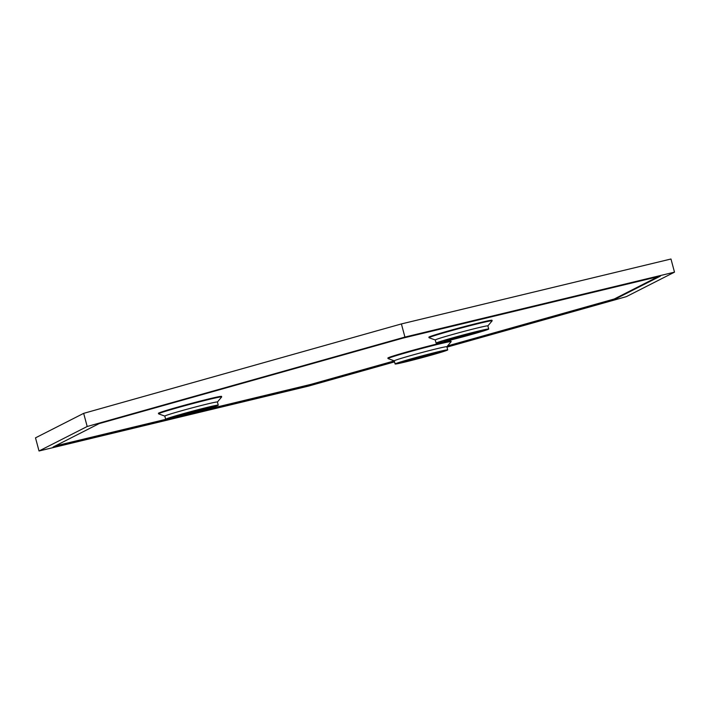 <?xml version="1.0" encoding="UTF-8"?>
<svg xmlns="http://www.w3.org/2000/svg" width="710" height="710" viewBox="0 0 710 710"><rect width="100%" height="100%" fill="white"/><g stroke="black" fill="none" stroke-linecap="round" stroke-linejoin="round"><path stroke-width="1.06" d="M394.556 361.878L308.601 386.071L39.023 450.992L87.188 426.497L404.922 337.072L674.5 272.152L626.335 296.647L446.972 347.128M394.432 361.425L310.731 384.98L53.108 447.025L99.134 423.613L402.792 338.155L660.415 276.11L614.39 299.531L614.248 298.999L447.584 345.903M394.29 360.902L310.589 384.456L194.3 412.466M310.731 384.98L310.589 384.456M614.39 299.531L446.963 346.649M674.5 272.152L670.977 259.008L401.398 323.929L404.922 337.072M658.188 276.651L614.248 298.999M87.188 426.497L83.665 413.353L401.398 323.929M39.023 450.992L35.5 437.848L83.665 413.353M165.954 419.29L55.194 445.969M439.694 352.116A19.055 0.612 -15 0 1 420.409 357.831A19.055 0.612 -15 0 1 403.005 361.869A19.055 0.612 -15 0 1 403.129 361.754A19.055 0.612 -15 0 1 422.414 356.038A19.055 0.612 -15 0 1 439.818 352A19.055 0.612 -15 0 1 439.694 352.116M399.792 362.357L398.345 362.792L399.792 362.357M431.982 353.367L429.399 354.05L431.982 353.367M443.04 351.512L444.478 351.077L443.04 351.512M410.85 360.502L413.424 359.819L410.85 360.502M394.272 360.849L388.068 358.594A32.669 1.047 -15 0 1 388.024 358.559L387.882 358.035A32.669 1.047 -15 0 1 388.104 357.84A32.669 1.047 -15 0 1 421.163 348.042A32.669 1.047 -15 0 1 451.001 341.12L451.143 341.643A32.669 1.047 -15 0 1 451.116 341.705L446.874 346.755A27.228 0.87 -15 0 0 421.997 352.497A27.228 0.87 -15 0 0 394.449 360.671A27.228 0.87 -15 0 0 394.272 360.831L395.115 363.981A27.228 0.87 -15 0 1 395.292 363.822A27.228 0.87 -15 0 1 422.849 355.657A27.228 0.87 -15 0 1 447.708 349.888A27.228 0.87 -15 0 1 447.531 350.048A27.228 0.87 -15 0 1 419.983 358.222A27.228 0.87 -15 0 1 395.115 363.981M388.024 358.559A32.669 1.047 -15 0 1 388.246 358.364A32.669 1.047 -15 0 1 421.305 348.566A32.669 1.047 -15 0 1 451.143 341.643M202.962 408.747A19.055 0.612 -15 0 1 210.364 407.265A19.055 0.612 -15 0 1 200.273 410.531A19.055 0.612 -15 0 1 180.944 415.652A19.055 0.612 -15 0 1 173.542 417.125A19.055 0.612 -15 0 1 183.633 413.859A19.055 0.612 -15 0 1 202.962 408.747M171.989 418.004L174.323 417.4L171.989 418.004M178.512 415.11L176.444 415.705L178.512 415.11M211.908 406.395L209.583 406.99L211.908 406.395M205.394 409.279L207.462 408.694L205.394 409.279M165.652 419.246A27.228 0.87 -15 0 1 180.065 414.578A27.228 0.87 -15 0 1 207.684 407.265A27.228 0.87 -15 0 1 218.254 405.153A27.228 0.87 -15 0 1 203.841 409.821A27.228 0.87 -15 0 1 176.222 417.125A27.228 0.87 -15 0 1 165.652 419.246L164.809 416.087L158.605 413.859A32.669 1.047 -15 0 1 158.561 413.815L158.419 413.291A32.669 1.047 -15 0 1 175.716 407.691A32.669 1.047 -15 0 1 208.855 398.922A32.669 1.047 -15 0 1 221.538 396.384L221.68 396.908A32.669 1.047 -15 0 1 221.662 396.961L217.411 402.02M158.561 413.815A32.669 1.047 -15 0 1 175.849 408.214A32.669 1.047 -15 0 1 208.997 399.446A32.669 1.047 -15 0 1 221.68 396.908M164.809 416.087A27.228 0.87 -15 0 1 179.213 411.418A27.228 0.87 -15 0 1 206.832 404.114A27.228 0.87 -15 0 1 217.402 401.993L218.254 405.153M190.688 411.906L188.54 412.492M479.321 331.304A19.055 0.612 -15 0 1 480.821 331.153A19.055 0.612 -15 0 1 466.195 335.688A19.055 0.612 -15 0 1 445.498 340.862A19.055 0.612 -15 0 1 443.998 341.013A19.055 0.612 -15 0 1 458.616 336.478A19.055 0.612 -15 0 1 479.321 331.304M438.398 342.566L440.209 342.122L438.398 342.566M460.746 335.706L458.269 336.389L460.746 335.706M486.421 329.6L484.61 330.043L486.421 329.6M464.074 336.46L466.55 335.777L464.074 336.46M435.274 339.992L429.062 337.738A32.669 1.047 -15 0 1 429.017 337.703L428.884 337.179A32.669 1.047 -15 0 1 453.938 329.404A32.669 1.047 -15 0 1 489.43 320.538A32.669 1.047 -15 0 1 491.994 320.263L492.136 320.796A32.669 1.047 -15 0 1 492.119 320.849L487.868 325.899A27.228 0.87 -15 0 0 485.72 326.103A27.228 0.87 -15 0 0 456.148 333.496A27.228 0.87 -15 0 0 435.265 339.975L436.109 343.125A27.228 0.87 -15 0 1 456.991 336.647A27.228 0.87 -15 0 1 486.572 329.262A27.228 0.87 -15 0 1 488.711 329.032A27.228 0.87 -15 0 1 467.819 335.51A27.228 0.87 -15 0 1 438.248 342.903A27.228 0.87 -15 0 1 436.109 343.125M429.017 337.703A32.669 1.047 -15 0 1 454.08 329.928A32.669 1.047 -15 0 1 489.572 321.062A32.669 1.047 -15 0 1 492.136 320.796M428.911 354.352A18.513 0.595 -15 0 1 413.628 358.452M437.813 352.258A19.055 0.612 -15 0 1 421.429 356.997A19.055 0.612 -15 0 1 404.877 361.088M199.448 409.617A18.513 0.595 -15 0 1 184.165 413.708M208.349 407.522A19.055 0.612 -15 0 1 180.801 415.119A19.055 0.612 -15 0 1 175.414 416.344M469.905 333.496A18.513 0.595 -15 0 1 454.622 337.596M478.806 331.41A19.055 0.612 -15 0 1 462.423 336.141A19.055 0.612 -15 0 1 445.871 340.232M447.708 349.888L446.865 346.737M488.711 329.032L487.859 325.881"/></g></svg>
